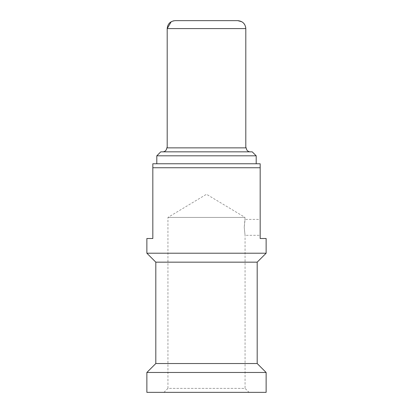 <?xml version="1.0" encoding="UTF-8"?>
<svg xmlns="http://www.w3.org/2000/svg" width="413" height="413" viewBox="0 0 413 413"><rect width="100%" height="100%" fill="white"/><g stroke="black" fill="none" stroke-linecap="round" stroke-linejoin="round"><path stroke-width="0.31" stroke-dasharray="2.06 1.55" d="M237.738 20.65L175.262 20.65L237.738 20.65M167.198 28.6L245.802 28.6L245.802 147.864L167.198 147.864L246.256 147.864M250.232 151.839L162.768 151.839L250.232 151.839M166.744 147.864L245.802 147.864M245.632 26.969L244.723 24.62M243.464 22.994L241.791 21.724M173.176 20.918L171.209 21.724M160.781 151.839L252.219 151.839M156.806 155.815L256.194 155.815M156.806 163.765L256.194 163.765L156.806 163.765M146.868 238.502L152.831 238.502L152.831 163.765L260.169 163.765L260.169 238.502L266.132 238.502M260.169 227.372L260.169 219.422L260.169 227.372M152.831 167.74L260.169 167.74M266.132 253.21L146.868 253.21M155.815 262.157L257.185 262.157M155.815 363.528L257.185 363.528M146.868 372.474L266.132 372.474M266.132 392.35L146.868 392.35M249.039 392.35L163.961 392.35L249.039 392.35L245.064 388.375L167.936 388.375L167.936 217.434L206.5 194.265L245.064 217.434L167.936 217.434L245.064 217.434L244.233 227.372L245.064 219.422L260.169 219.422M163.961 392.35L167.936 388.375L245.064 388.375L245.064 235.322L244.233 227.372L245.064 235.322L260.169 235.322"/><path stroke-width="0.62" d="M241.791 21.724L237.738 20.65L175.262 20.65L173.176 20.918M171.209 21.724L167.198 28.6L167.198 147.864L167.198 28.6C167.647 23.794 170.337 21.14 175.262 20.65L237.738 20.65C242.663 21.146 245.353 23.794 245.802 28.6L245.802 147.864L246.256 147.864A3.975 3.975 0 0 0 250.232 151.839M245.802 147.864L166.744 147.864A3.975 3.975 0 0 1 162.768 151.839M167.198 28.6L245.802 28.6L245.632 26.969M244.723 24.62L243.464 22.994M252.219 151.839L160.781 151.839L156.806 155.815L256.194 155.815L252.219 151.839M256.194 163.765L256.194 155.815M156.806 163.765L156.806 155.815M260.169 167.74L260.169 163.765L152.831 163.765L152.831 238.502L146.868 238.502L146.868 253.21L266.132 253.21L266.132 238.502L260.169 238.502L260.169 167.74L152.831 167.74M146.868 253.21L155.815 262.157L257.185 262.157L266.132 253.21M155.815 262.157L155.815 363.528L257.185 363.528L257.185 262.157M146.868 372.474L146.868 392.35L266.132 392.35L266.132 372.474L146.868 372.474L155.815 363.528M266.132 372.474L257.185 363.528"/></g></svg>
